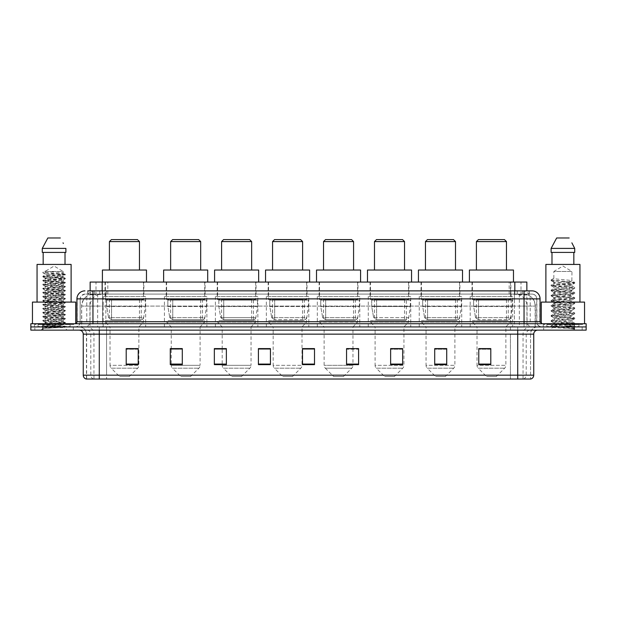 <?xml version="1.0" encoding="UTF-8"?>
<svg xmlns="http://www.w3.org/2000/svg" width="617" height="617" viewBox="0 0 617 617"><rect width="100%" height="100%" fill="white"/><g stroke="black" fill="none" stroke-linecap="round" stroke-linejoin="round"><path stroke-width="0.46" stroke-dasharray="3.08 2.31" d="M512.673 296.484L470.2 296.484L512.673 296.484L512.673 326.933L470.2 326.933L512.673 326.933M470.2 296.484L470.2 326.933M461.709 296.484L419.236 296.484L461.709 296.484L461.709 326.933L419.236 326.933L461.709 326.933M419.236 296.484L419.236 326.933M410.745 296.484L368.28 296.484L410.745 296.484L410.745 326.933L368.28 326.933L410.745 326.933M368.28 296.484L368.28 326.933M359.78 296.484L317.315 296.484L359.78 296.484L359.78 326.933L317.315 326.933L359.78 326.933M317.315 296.484L317.315 326.933M308.824 296.484L266.351 296.484L308.824 296.484L308.824 326.933L266.351 326.933L308.824 326.933M266.351 296.484L266.351 326.933M257.86 296.484L215.387 296.484L257.86 296.484L257.86 326.933L215.387 326.933L257.86 326.933M215.387 296.484L215.387 326.933M206.896 296.484L164.423 296.484L206.896 296.484L206.896 326.933L164.423 326.933L206.896 326.933M164.423 296.484L164.423 326.933M145.674 296.484L103.209 296.484L145.674 296.484L145.674 326.933L103.209 326.933L145.674 326.933M103.209 296.484L103.209 326.933M523.046 294.078L519.144 294.078L524.442 294.124L526.663 295.08L511.161 294.093L105.839 294.093L90.337 295.08L90.151 290.869L529.255 290.869L87.745 290.869L87.745 294.078L529.255 294.078L87.745 294.078M526.849 282.054L90.151 282.054M524.442 294.124A12.016 12.016 0 0 1 535.379 306.094L535.379 326.933L81.621 326.933L535.379 326.933M90.151 295.003L92.558 294.124L97.856 294.078L93.954 294.078M92.558 294.124A12.016 12.016 0 0 0 81.621 306.094L81.86 326.933M143.877 282.054L105.013 282.054L143.877 282.054L143.877 296.484L105.013 296.484L143.877 296.484M105.013 282.054L105.013 296.484M205.091 282.054L166.228 282.054L205.091 282.054L205.091 296.484L166.228 296.484L205.091 296.484M166.228 282.054L166.228 296.484M256.055 282.054L217.192 282.054L256.055 282.054L256.055 296.484L217.192 296.484L256.055 296.484M217.192 282.054L217.192 296.484M307.019 282.054L268.156 282.054L307.019 282.054L307.019 296.484L268.156 296.484L307.019 296.484M268.156 282.054L268.156 296.484M357.983 282.054L319.12 282.054L357.983 282.054L357.983 296.484L319.12 296.484L357.983 296.484M319.12 282.054L319.12 296.484M408.94 282.054L370.077 282.054L408.94 282.054L408.94 296.484L370.077 296.484L408.94 296.484M370.077 282.054L370.077 296.484M459.904 282.054L421.041 282.054L459.904 282.054L459.904 296.484L421.041 296.484L459.904 296.484M421.041 282.054L421.041 296.484M510.868 282.054L472.005 282.054L510.868 282.054L510.868 296.484L472.005 296.484L510.868 296.484M472.005 282.054L472.005 296.484M526.849 290.869L526.663 282.054M97.856 294.078L519.144 294.078M92.951 290.869L529.255 290.869L529.255 294.078M532.062 294.078L84.938 294.078L532.062 294.078A4.805 4.805 0 0 1 536.867 298.883L536.867 321.719L76.924 321.719M76.924 298.883L536.867 298.883L80.133 298.883L80.133 321.719A5.206 5.206 0 0 1 74.919 326.933L542.081 326.933L74.919 326.933M532.062 290.869L531.939 290.869A8.013 7.89 90 0 1 539.829 298.883L540.076 298.883M92.951 323.724L542.081 323.724L92.951 323.724M578.939 323.724L546.886 323.724L578.939 323.724L578.939 326.933L546.886 326.933L578.939 326.933L578.939 324.527L546.886 324.527L578.939 324.527M546.886 323.724L546.886 324.527M70.114 323.724L38.061 323.724L70.114 323.724L70.114 326.933L38.061 326.933L70.114 326.933L70.114 324.527L38.061 324.527L70.114 324.527M38.061 323.724L38.061 324.527M586.15 330.134L30.85 330.134L30.85 323.724L586.15 323.724M30.85 326.933L586.15 326.933L30.85 326.933M73.315 326.933L73.315 330.134L34.853 330.134L73.315 330.134L34.853 330.134L73.315 330.134L73.315 326.933L34.853 326.933L34.853 330.134L34.853 326.933L73.315 326.933M582.147 326.933L582.147 330.134L543.685 330.134L582.147 330.134L543.685 330.134L582.147 330.134L582.147 326.933L543.685 326.933L543.685 330.134L543.685 326.933L582.147 326.933M73.716 324.527L34.459 324.527L73.716 324.527L73.716 326.933L34.459 326.933L73.716 326.933M34.459 324.527L34.459 326.933M582.541 324.527L543.284 324.527L582.541 324.527L582.541 326.933L543.284 326.933L582.541 326.933M543.284 324.527L543.284 326.933M530.342 379.015L517.717 379.015L517.717 334.144L530.543 334.144L530.543 379.015L530.543 334.144A7.211 7.211 0 0 1 537.754 326.933L79.246 326.933L537.754 326.933M86.457 379.015L86.457 334.144L533.744 334.144M517.717 330.134L79.246 330.134L517.717 330.134M546.886 326.933L578.939 326.933L546.886 326.933M38.061 326.933L70.114 326.933L38.061 326.933M490.793 364.076L490.793 348.605L490.793 364.632L478.777 364.632L478.777 348.69L478.777 364.632L490.793 364.632L490.793 348.767L490.793 364.632L490.793 349.245L478.777 349.245L478.777 364.632L478.777 348.605L490.793 348.605L478.777 348.605L490.793 348.605L490.793 364.076L478.777 364.076M446.723 364.076L446.723 348.605L446.723 364.632L434.707 364.632L434.707 348.69L434.707 364.632L446.723 364.632L446.723 348.767L446.723 364.632L446.723 349.245L434.707 349.245L434.707 364.632L434.707 348.605L446.723 348.605L434.707 348.605L446.723 348.605L446.723 364.076L434.707 364.076M402.654 364.076L402.654 348.605L402.654 364.632L390.63 364.632L390.63 348.69L390.63 364.632L402.654 364.632L402.654 348.767L402.654 364.632L402.654 349.245L390.63 349.245L390.63 364.632L390.63 348.605L402.654 348.605L390.63 348.605L402.654 348.605L402.654 364.076L390.63 364.076M346.561 348.69L358.585 348.69L358.585 364.632L358.585 348.605L358.585 364.632L346.561 364.632L346.561 348.69L346.561 364.632L358.585 364.632L358.585 348.767L358.585 364.632L358.585 349.245L346.561 349.245L346.561 348.605L346.561 364.632L346.561 348.605L358.585 348.605L346.561 348.605L352.97 348.605L352.97 326.933L324.126 326.933L324.126 365.333A4.003 4.003 0 0 0 325.298 368.172L351.798 368.172L325.298 368.172L333.743 376.609L343.353 376.609L333.743 376.609M138.223 364.076L138.223 348.605L138.223 364.632L126.207 364.632L126.207 348.69L126.207 364.632L138.223 364.632L138.223 348.767L138.223 364.632L138.223 349.245L126.207 349.245L126.207 364.632L126.207 348.605L138.223 348.605L126.207 348.605L138.223 348.605L138.223 364.076L126.207 364.076M182.293 348.69L170.277 348.69L170.277 364.632L182.293 364.632L182.293 348.605L182.293 364.632L170.277 364.632L170.277 348.69L170.277 364.632L182.293 364.632L182.293 348.767L182.293 364.632L182.293 349.245L170.277 349.245L170.277 364.632L170.277 348.69L170.277 364.632L170.277 349.245L182.293 349.245L182.293 348.605L170.277 348.605L182.293 348.605L171.241 348.605L171.241 326.933L166.629 322.12L204.69 322.12L166.629 322.12L166.629 320.516L204.69 320.516L166.629 320.516M226.37 348.69L214.346 348.69L214.346 364.632L226.37 364.632L226.37 348.605L226.37 364.632L214.346 364.632L214.346 348.69L214.346 364.632L226.37 364.632L226.37 348.767L226.37 364.632L226.37 349.245L214.346 349.245L214.346 348.605L214.346 364.632L214.346 348.69L214.346 364.632L214.346 349.245L226.37 349.245L226.37 348.605L214.346 348.605L226.37 348.605L222.197 348.605L222.197 326.933L217.593 322.12L255.654 322.12L217.593 322.12L217.593 320.516L255.654 320.516L217.593 320.516M270.439 364.076L270.439 348.605L270.439 364.632L258.415 364.632L258.415 348.69L258.415 364.632L270.439 364.632L270.439 348.767L270.439 364.632L270.439 349.245L258.415 349.245L258.415 348.605L258.415 364.632L258.415 348.69L258.415 364.632L258.415 349.245L270.439 349.245L270.439 348.69L270.439 364.076L258.415 364.076L258.415 364.632L270.439 364.632L270.439 348.69L258.415 348.69L258.415 364.076M314.508 364.076L314.508 348.605L314.508 364.632L302.492 364.632L302.492 348.69L302.492 364.632L314.508 364.632L314.508 348.767L314.508 364.632L314.508 349.245L302.492 349.245L302.492 348.605L302.492 364.632L302.492 348.69L302.492 364.632L302.492 349.245L314.508 349.245L314.508 348.69L314.508 364.076L302.492 364.076L302.492 364.632L314.508 364.632L314.508 348.69L302.492 348.69L302.492 364.076M93.63 379.015A4.003 3.949 -90 0 1 90.792 375.167L90.792 334.144L106.571 334.144L106.571 375.167L83.496 375.167A4.003 3.949 -90 0 0 86.341 379.015L530.659 379.015A4.003 3.949 90 0 0 533.504 375.167L106.571 375.167L106.571 379.015L106.571 330.134M270.439 348.605L258.415 348.605L270.439 348.605M314.508 348.605L302.492 348.605L314.508 348.605M517.717 326.933L517.717 334.144L99.283 334.144L99.283 379.015L517.717 379.015M138.223 349.245L138.223 348.767L138.223 349.245L126.207 349.245L126.207 364.632L138.223 364.632L138.223 349.245M358.585 349.245L358.585 348.767L358.585 349.245L346.561 349.245L346.561 364.632L358.585 364.632L358.585 349.245M402.654 349.245L402.654 348.767L402.654 349.245L390.63 349.245L390.63 364.632L402.654 364.632L402.654 349.245M446.723 349.245L446.723 348.767L446.723 349.245L434.707 349.245L434.707 364.632L446.723 364.632L446.723 349.245M490.793 349.245L490.793 348.767L490.793 349.245L478.777 349.245L478.777 364.632L490.793 364.632L490.793 349.245M138.223 348.69L126.207 348.69M402.654 348.69L390.63 348.69M446.723 348.69L434.707 348.69M490.793 348.69L478.777 348.69M47.2 328.298L65.263 326.933L64.399 327.434L67.153 330.134L41.023 330.134L45.033 326.131C44.185 326.578 64.824 327.002 64.415 327.396L42.974 328.298L54.088 326.131L45.033 326.131C44.478 325.46 63.698 324.789 63.142 324.126C63.698 323.462 44.478 322.791 45.033 322.12C44.478 321.457 63.698 320.786 63.142 320.115C63.698 319.452 44.478 318.781 45.033 318.117C44.478 317.447 63.698 316.776 63.142 316.112C63.698 315.449 44.478 314.778 45.033 314.107C44.478 313.444 63.698 312.773 63.142 312.109C63.698 311.438 44.478 310.767 45.033 310.104C44.478 309.433 63.698 308.762 63.142 308.099C63.698 307.436 44.478 306.765 45.033 306.094C44.478 305.43 63.698 304.759 63.142 304.096C63.698 303.425 44.478 302.754 45.033 302.091C44.478 301.42 63.698 300.757 63.142 300.086C63.698 299.422 44.478 298.751 45.033 298.08C44.478 297.417 63.698 296.746 63.142 296.083C63.698 295.412 44.478 294.741 45.033 294.078C44.478 293.407 63.698 292.743 63.142 292.072C63.698 291.409 44.478 290.738 45.033 290.067C44.478 289.404 63.698 288.733 63.142 288.07C63.698 287.399 44.478 286.728 45.033 286.064C44.478 285.393 63.698 284.73 63.142 284.059C63.698 283.396 44.478 282.725 45.033 282.054C44.478 281.391 63.698 280.72 63.142 280.056C63.698 279.385 44.478 278.714 45.033 278.051C44.478 277.388 63.698 276.717 63.142 276.046C63.698 275.383 44.478 274.712 45.033 274.041L45.033 271.472L63.142 271.472L54.088 266.035L45.033 271.472L63.142 271.472L63.081 272.976L65.263 274.241L42.858 272.29L42.858 272.791L45.033 274.041L45.095 274.974L42.912 276.239L65.263 274.241M65.263 326.933L42.858 324.874L65.317 322.876L42.858 320.871L65.317 318.866L42.858 316.86L65.317 314.863L42.858 312.858L65.317 310.852L42.858 308.847L65.317 306.85L42.858 304.844L65.317 302.839L42.858 300.834L65.317 298.836L42.858 296.831L65.317 294.826L42.912 292.882L65.317 290.823L42.858 288.818L65.317 286.812L42.858 284.815L65.317 282.81L42.858 280.804L65.317 278.799L42.858 276.802L65.263 274.85L63.081 276.115L63.142 277.048L65.263 278.244L42.912 276.239M65.263 278.861L63.142 280.056L63.142 281.059C63.698 280.388 44.478 279.717 45.033 279.054C44.478 278.383 63.698 277.719 63.142 277.048C63.698 276.385 44.478 275.714 45.033 275.043C44.478 274.38 63.698 273.709 63.142 273.046C63.62 272.521 51.728 271.981 47.008 271.472L45.033 271.04L42.858 272.29M65.263 274.85L42.912 272.845L45.033 274.041M65.263 282.864L63.142 284.059L63.142 285.062C63.698 284.398 44.478 283.727 45.033 283.056C44.478 282.393 63.698 281.722 63.142 281.059L65.263 282.254L42.858 280.303L65.263 278.244M42.912 276.856L45.095 278.12L45.033 279.054L42.912 280.249M65.263 286.866L63.142 288.07L63.142 289.072C63.698 288.401 44.478 287.73 45.033 287.067C44.478 286.396 63.698 285.725 63.142 285.062L65.263 286.257L42.858 284.314L65.263 282.254M42.912 280.858L45.095 282.123L45.033 283.056L42.912 284.252M65.263 290.877L63.142 292.072L63.142 293.075C63.698 292.412 44.478 291.741 45.033 291.07C44.478 290.406 63.698 289.735 63.142 289.072L65.263 290.268L42.858 288.316L65.263 286.257M42.912 284.869L45.095 286.134L45.033 287.067L42.912 288.262M65.263 294.88L63.142 296.083L63.142 297.078C63.698 296.415 44.478 295.744 45.033 295.08C44.478 294.409 63.698 293.738 63.142 293.075L65.263 294.27L42.858 292.327L65.263 290.268M42.912 288.872L45.095 290.137L45.033 291.07L42.912 292.265M65.263 298.89L63.142 300.086L63.142 301.088C63.698 300.425 44.478 299.754 45.033 299.083C44.478 298.42 63.698 297.749 63.142 297.078L65.263 298.281L42.858 296.33L65.263 294.27M42.912 292.882L45.095 294.147L45.033 295.08L42.912 296.276M65.263 302.893L63.142 304.096L63.142 305.091C63.698 304.428 44.478 303.757 45.033 303.094C44.478 302.423 63.698 301.752 63.142 301.088L65.263 302.284L42.858 300.34L65.263 298.281M42.912 296.885L45.095 298.15L45.033 299.083L42.912 300.278M65.263 306.904L63.142 308.099L63.142 309.102C63.698 308.431 44.478 307.767 45.033 307.096C44.478 306.433 63.698 305.762 63.142 305.091L65.263 306.294L42.858 304.343L65.263 302.284M42.912 300.895L45.095 302.16L45.033 303.094L42.912 304.289M65.263 310.906L63.142 312.109L63.142 313.104C63.698 312.441 44.478 311.77 45.033 311.107C44.478 310.436 63.698 309.765 63.142 309.102L65.263 310.297L42.858 308.353L65.263 306.294M42.912 304.898L45.095 306.163L45.033 307.096L42.912 308.292M65.263 314.917L63.142 316.112L63.142 317.115C63.698 316.444 44.478 315.781 45.033 315.11C44.478 314.446 63.698 313.775 63.142 313.104L65.263 314.308L42.858 312.356L65.263 310.297M42.912 308.909L45.095 310.174L45.033 311.107L42.912 312.302M65.263 318.92L63.142 320.115L63.142 321.118C63.698 320.454 44.478 319.783 45.033 319.12C44.478 318.449 63.698 317.778 63.142 317.115L65.263 318.31L42.858 316.359L65.263 314.308M42.912 312.912L45.095 314.176L45.033 315.11L42.912 316.305M65.263 322.93L63.142 324.126L63.142 325.128C63.698 324.457 44.478 323.794 45.033 323.123C44.478 322.46 63.698 321.789 63.142 321.118L65.263 322.321L42.858 320.37L65.263 318.31M42.912 316.922L45.095 318.187L45.033 319.12L42.912 320.316M54.088 326.131L63.081 325.059L65.263 326.324L42.912 324.318L65.263 322.321M42.912 320.925L45.095 322.19L45.033 323.123L42.912 324.318M70.515 326.933L37.66 326.933L70.515 326.933A0.401 0.401 0 0 1 70.114 326.532L38.061 326.532L70.114 326.532L70.114 324.126A0.401 0.401 0 0 1 70.515 323.724L37.66 323.724L70.515 323.724M37.66 326.933A0.401 0.401 0 0 0 38.061 326.532L38.061 324.126A0.401 0.401 0 0 0 37.66 323.724M75.721 323.724L32.454 323.724L75.721 323.555M71.117 302.091L37.059 302.091L71.117 302.091M41.023 330.134L67.153 330.134M45.033 326.131L42.912 324.935M43.159 252.407L65.888 252.407L65.016 252.407L65.888 252.407L65.888 248.404L42.288 248.404L42.288 252.407L43.159 252.407L43.159 264.431L65.016 264.431L43.159 264.431M47.833 237.985L60.343 237.985M63.042 242.851L63.358 243.453M37.059 264.431L71.117 264.431M32.454 302.091L75.721 302.091M42.974 328.298L65.263 326.324M45.033 271.472L45.033 271.04M109.417 270.038L139.465 270.038L109.417 270.038M129.246 376.609L119.636 376.609L111.191 368.172L137.691 368.172L111.191 368.172A4.003 4.003 0 0 1 110.019 365.333L138.864 365.333A4.003 4.003 0 0 1 137.691 368.172L129.246 376.609L119.636 376.609M138.864 326.933L110.019 326.933L110.019 365.333L138.864 365.333L138.864 326.933L143.476 322.12L105.414 322.12L143.476 322.12L143.476 320.516L105.414 320.516L105.414 322.12L110.019 326.933L138.864 326.933M109.417 299.685L139.465 299.685L109.417 299.685L109.417 320.516L139.465 320.516L109.417 320.516M139.465 299.685L139.465 320.516M105.414 282.054L143.476 282.054L105.414 282.054L105.414 299.685L143.476 299.685L105.414 299.685M143.476 282.054L143.476 299.685M146.476 282.054L102.407 282.054L146.476 282.054M102.407 270.038L146.476 270.038M105.414 320.516L143.476 320.516M109.417 241.594L139.465 241.594M111.422 239.589L137.46 239.589M141.27 319.722L111.546 319.722L141.27 319.722A2.406 2.406 90 0 0 143.653 317.662L108.569 317.662L111.546 319.722L111.554 300.086L111.554 319.722L108.569 317.662L106.633 306.495L106.633 300.086L145.273 300.086L145.273 306.495L106.633 306.495L108.569 317.662L143.653 317.662C142.627 319.39 141.833 320.076 141.27 319.722L111.546 319.722L141.27 319.722L141.27 300.086L111.554 300.086L141.27 300.086M145.273 300.086L106.633 300.086L111.554 300.086L106.633 300.086L106.633 306.495L145.273 306.495L143.653 317.662M170.639 270.038L200.687 270.038L170.639 270.038M190.468 376.609L180.85 376.609L172.413 368.172L198.913 368.172L172.413 368.172A4.003 4.003 0 0 1 171.241 365.333L200.085 365.333A4.003 4.003 0 0 1 198.913 368.172L190.468 376.609L180.85 376.609M204.69 320.516L204.69 322.12L200.085 326.933L171.241 326.933L200.085 326.933L200.085 365.333L171.241 365.333L171.241 348.69M170.639 299.685L200.687 299.685L170.639 299.685L170.639 320.516L200.687 320.516L170.639 320.516M200.687 299.685L200.687 320.516M166.629 282.054L204.69 282.054L166.629 282.054L166.629 299.685L204.69 299.685L166.629 299.685M204.69 282.054L204.69 299.685M207.698 282.054L163.628 282.054L207.698 282.054M163.628 270.038L207.698 270.038M170.639 241.594L200.687 241.594M172.637 239.589L198.682 239.589M202.492 319.722L172.768 319.722L202.492 319.722A2.406 2.406 90 0 0 204.867 317.662L169.783 317.662L172.768 319.722L172.768 300.086L172.768 319.722L169.783 317.662L167.855 306.495L167.855 300.086L206.494 300.086L206.494 306.495L167.855 306.495L169.783 317.662L204.867 317.662C203.849 319.39 203.055 320.076 202.492 319.722L172.768 319.722L202.492 319.722L202.492 300.086L172.768 300.086L202.492 300.086M206.494 300.086L167.855 300.086L172.768 300.086L167.855 300.086L167.855 306.495L206.494 306.495L204.867 317.662M221.596 270.038L251.651 270.038L221.596 270.038M241.432 376.609L231.815 376.609L223.377 368.172L249.87 368.172L223.377 368.172A4.003 4.003 0 0 1 222.197 365.333L251.05 365.333A4.003 4.003 0 0 1 249.87 368.172L241.432 376.609L231.815 376.609M255.654 320.516L255.654 322.12L251.05 326.933L222.197 326.933L251.05 326.933L251.05 365.333L222.197 365.333L222.197 348.69M221.596 299.685L251.651 299.685L221.596 299.685L221.596 320.516L251.651 320.516L221.596 320.516M251.651 299.685L251.651 320.516M217.593 282.054L255.654 282.054L217.593 282.054L217.593 299.685L255.654 299.685L217.593 299.685M255.654 282.054L255.654 299.685M258.662 282.054L214.585 282.054L258.662 282.054M214.585 270.038L258.662 270.038M221.596 241.594L251.651 241.594M223.601 239.589L249.646 239.589M253.448 300.086L223.732 300.086L253.448 300.086L253.448 319.722L223.732 319.722L253.448 319.722A2.406 2.406 90 0 0 255.831 317.662L220.747 317.662L223.732 319.722L223.732 300.086L223.732 319.722L220.747 317.662L218.819 306.495L218.819 300.086L257.459 300.086L257.459 306.495L218.819 306.495L220.747 317.662L255.831 317.662C254.813 319.39 254.019 320.076 253.456 319.722L223.732 319.722L253.456 319.722M257.459 300.086L218.819 300.086L223.732 300.086L218.819 300.086L218.819 306.495L257.459 306.495L255.831 317.662M272.56 270.038L302.608 270.038L272.56 270.038M292.396 376.609L282.779 376.609L274.334 368.172L300.834 368.172L274.334 368.172A4.003 4.003 0 0 1 273.161 365.333L302.006 365.333A4.003 4.003 0 0 1 300.834 368.172L292.396 376.609L282.779 376.609M302.006 326.933L273.161 326.933L273.161 365.333L302.006 365.333L302.006 326.933L306.618 322.12L268.557 322.12L306.618 322.12L306.618 320.516L268.557 320.516L268.557 322.12L273.161 326.933L302.006 326.933M272.56 299.685L302.608 299.685L272.56 299.685L272.56 320.516L302.608 320.516L272.56 320.516M302.608 299.685L302.608 320.516M268.557 282.054L306.618 282.054L268.557 282.054L268.557 299.685L306.618 299.685L268.557 299.685M306.618 282.054L306.618 299.685M309.618 282.054L265.549 282.054L309.618 282.054M265.549 270.038L309.618 270.038M268.557 320.516L306.618 320.516M272.56 241.594L302.608 241.594M274.565 239.589L300.61 239.589M304.42 319.722L304.412 319.722A2.406 2.406 90 0 0 306.796 317.662L271.711 317.662L274.696 319.722L274.696 300.086L274.696 319.722L271.711 317.662L269.783 306.495L269.783 300.086L308.423 300.086L308.423 306.495L269.783 306.495L271.711 317.662L306.796 317.662C305.77 319.39 304.975 320.076 304.42 319.722L274.696 319.722L304.42 319.722L304.412 300.086L274.696 300.086L304.412 300.086M308.423 300.086L269.783 300.086L274.696 300.086L269.783 300.086L269.783 306.495L308.423 306.495L306.796 317.662M323.524 270.038L353.572 270.038L323.524 270.038M343.353 376.609L351.798 368.172A4.003 4.003 0 0 0 352.97 365.333L324.126 365.333L352.97 365.333L352.97 348.69M352.97 326.933L357.582 322.12L319.521 322.12L357.582 322.12L357.582 320.516L319.521 320.516L319.521 322.12L324.126 326.933L352.97 326.933M323.524 299.685L353.572 299.685L323.524 299.685L323.524 320.516L353.572 320.516L323.524 320.516M353.572 299.685L353.572 320.516M319.521 282.054L357.582 282.054L319.521 282.054L319.521 299.685L357.582 299.685L319.521 299.685M357.582 282.054L357.582 299.685M360.583 282.054L316.513 282.054L360.583 282.054M316.513 270.038L360.583 270.038M319.521 320.516L357.582 320.516M323.524 241.594L353.572 241.594M325.529 239.589L351.567 239.589M355.377 319.722L325.653 319.722L355.377 319.722A2.406 2.406 90 0 0 357.76 317.662L322.676 317.662L325.66 319.722L325.66 300.086L325.66 319.722L322.676 317.662L320.74 306.495L320.74 300.086L359.379 300.086L359.379 306.495L320.74 306.495L322.676 317.662L357.76 317.662C356.734 319.39 355.94 320.076 355.377 319.722L325.66 319.722L355.377 319.722L355.377 300.086L325.66 300.086L355.377 300.086M359.379 300.086L320.74 300.086L325.66 300.086L320.74 300.086L320.74 306.495L359.379 306.495L357.76 317.662M374.488 270.038L404.536 270.038L374.488 270.038M394.317 376.609L384.707 376.609L376.262 368.172L402.762 368.172L376.262 368.172A4.003 4.003 0 0 1 375.09 365.333L403.934 365.333A4.003 4.003 0 0 1 402.762 368.172L394.317 376.609L384.707 376.609M403.934 326.933L375.09 326.933L375.09 365.333L403.934 365.333L403.934 326.933L408.539 322.12L370.478 322.12L408.539 322.12L408.539 320.516L370.478 320.516L370.478 322.12L375.09 326.933L403.934 326.933M374.488 299.685L404.536 299.685L374.488 299.685L374.488 320.516L404.536 320.516L374.488 320.516M404.536 299.685L404.536 320.516M370.478 282.054L408.539 282.054L370.478 282.054L370.478 299.685L408.539 299.685L370.478 299.685M408.539 282.054L408.539 299.685M411.547 282.054L367.477 282.054L411.547 282.054M367.477 270.038L411.547 270.038M370.478 320.516L408.539 320.516M374.488 241.594L404.536 241.594M376.493 239.589L402.531 239.589M376.625 319.722L406.341 319.722A2.406 2.406 90 0 0 408.724 317.662L373.64 317.662L376.617 319.722L373.64 317.662L371.704 306.495L371.704 300.086L410.344 300.086L410.344 306.495L371.704 306.495L373.64 317.662L408.724 317.662C407.698 319.39 406.904 320.076 406.341 319.722L376.625 319.722L376.625 300.086L376.625 319.722M410.344 300.086L371.704 300.086L406.341 300.086L371.704 300.086L371.704 306.495L410.344 306.495L408.724 317.662M425.452 270.038L455.5 270.038L425.452 270.038M445.281 376.609L435.664 376.609L427.226 368.172L453.726 368.172L427.226 368.172A4.003 4.003 0 0 1 426.054 365.333L454.899 365.333A4.003 4.003 0 0 1 453.726 368.172L445.281 376.609L435.664 376.609M454.899 326.933L426.054 326.933L426.054 365.333L454.899 365.333L454.899 326.933L459.503 322.12L421.442 322.12L459.503 322.12L459.503 320.516L421.442 320.516L421.442 322.12L426.054 326.933L454.899 326.933M425.452 299.685L455.5 299.685L425.452 299.685L425.452 320.516L455.5 320.516L425.452 320.516M455.5 299.685L455.5 320.516M421.442 282.054L459.503 282.054L421.442 282.054L421.442 299.685L459.503 299.685L421.442 299.685M459.503 282.054L459.503 299.685M462.511 282.054L418.442 282.054L462.511 282.054M418.442 270.038L462.511 270.038M421.442 320.516L459.503 320.516M425.452 241.594L455.5 241.594M427.45 239.589L453.495 239.589M457.305 319.722L427.581 319.722L457.305 319.722A2.406 2.406 90 0 0 459.68 317.662L424.596 317.662L427.581 319.722L427.581 300.086L427.581 319.722L424.596 317.662L422.668 306.495L422.668 300.086L461.308 300.086L461.308 306.495L422.668 306.495L424.596 317.662L459.68 317.662C458.662 319.39 457.868 320.076 457.305 319.722L427.581 319.722L457.305 319.722L457.305 300.086L427.581 300.086L457.305 300.086M461.308 300.086L422.668 300.086L427.581 300.086L422.668 300.086L422.668 306.495L461.308 306.495L459.68 317.662M476.409 270.038L506.464 270.038L476.409 270.038M496.245 376.609L486.628 376.609L478.19 368.172L504.683 368.172L478.19 368.172A4.003 4.003 0 0 1 477.01 365.333L505.863 365.333A4.003 4.003 0 0 1 504.683 368.172L496.245 376.609L486.628 376.609M505.863 326.933L477.01 326.933L477.01 365.333L505.863 365.333L505.863 326.933L510.467 322.12L472.406 322.12L510.467 322.12L510.467 320.516L472.406 320.516L472.406 322.12L477.01 326.933L505.863 326.933M476.409 299.685L506.464 299.685L476.409 299.685L476.409 320.516L506.464 320.516L476.409 320.516M506.464 299.685L506.464 320.516M472.406 282.054L510.467 282.054L472.406 282.054L472.406 299.685L510.467 299.685L472.406 299.685M510.467 282.054L510.467 299.685M513.475 282.054L469.398 282.054L513.475 282.054M469.398 270.038L513.475 270.038M472.406 320.516L510.467 320.516M476.409 241.594L506.464 241.594M478.414 239.589L504.459 239.589M508.269 319.722L508.261 319.722A2.406 2.406 90 0 0 510.645 317.662L475.56 317.662L478.545 319.722L478.545 300.086L478.545 319.722L475.56 317.662L473.632 306.495L473.632 300.086L512.272 300.086L512.272 306.495L473.632 306.495L475.56 317.662L510.645 317.662C509.619 319.39 508.832 320.076 508.269 319.722L478.545 319.722L508.269 319.722L508.261 300.086L478.545 300.086L508.261 300.086M512.272 300.086L473.632 300.086L478.545 300.086L473.632 300.086L473.632 306.495L512.272 306.495L510.645 317.662M568.843 326.131L552.685 327.295C551.667 327.866 574.334 328.383 574.705 328.884L551.104 326.385L574.651 323.925L571.967 325.429L571.967 326.131L568.843 326.131L571.967 325.429L553.858 322.884C553.464 322.005 572.599 321.141 571.967 320.339C572.53 319.498 553.295 318.65 553.858 317.794L571.967 315.248C574.797 314.793 551.59 313.235 553.858 312.703C551.043 312.248 574.797 310.613 571.967 310.166L553.858 307.628L571.967 305.076L553.858 302.538L571.967 299.985L553.858 297.448L571.967 294.895L553.858 292.358C553.38 291.455 572.507 290.684 571.967 289.813C572.53 288.879 553.279 288.178 553.858 287.26C554.521 286.782 554.583 286.789 564.786 285.833L571.967 284.722L571.967 285.995C572.522 285.147 553.302 284.298 553.858 283.45C553.302 282.601 572.522 281.753 571.967 280.905C572.522 280.056 553.302 279.208 553.858 278.36L553.858 271.472L571.967 271.472L562.912 266.035L553.858 271.472L571.967 271.472L571.866 280.789L574.651 282.409L551.228 279.84L551.228 280.473L553.958 282.062L553.958 278.252L551.174 279.863M579.34 326.933L546.485 326.933L579.34 326.933A0.401 0.401 0 0 1 578.939 326.532L546.886 326.532L578.939 326.532L578.939 324.126A0.401 0.401 0 0 1 579.34 323.724L546.485 323.724L579.34 323.724M546.485 326.933A0.401 0.401 0 0 0 546.886 326.532L546.886 324.126A0.401 0.401 0 0 0 546.485 323.724M541.279 323.555L584.546 323.724L541.279 323.724M579.941 302.091L545.883 302.091L579.941 302.091M571.866 289.936L571.967 291.085C572.522 290.237 553.302 289.381 553.858 288.54C553.302 287.692 572.522 286.843 571.967 285.995L574.651 287.499L551.104 285.039L574.651 282.409M574.651 323.925L551.104 321.295L574.72 318.75L551.104 316.205L574.72 313.66L551.104 311.115L574.72 308.569L551.104 306.032L574.72 303.487L551.104 300.942L574.72 298.397L551.104 295.851L574.651 293.391L551.174 290.846L574.651 288.309L551.174 285.764L574.651 283.218L571.874 284.838L562.851 283.442C559.928 283.134 554.482 282.802 553.858 282.177L553.858 283.45L551.174 284.954M574.651 293.391L571.967 294.895L571.967 296.168C572.522 295.327 553.302 294.471 553.858 293.623C553.302 292.782 572.522 291.926 571.967 291.085L574.651 292.589L551.104 290.129L574.651 287.499M551.174 285.764L553.958 287.383L553.858 288.54L551.174 290.044M574.651 298.481L571.967 299.985L571.967 301.258C572.522 300.41 553.302 299.561 553.858 298.713C553.302 297.864 572.522 297.016 571.967 296.168L574.651 297.672L551.104 295.219L574.651 292.589M553.958 292.481L553.858 293.623L551.174 295.127M574.651 303.572L571.967 305.076L571.967 306.348C572.522 305.5 553.302 304.651 553.858 303.803C553.302 302.955 572.522 302.106 571.967 301.258L574.651 302.762L551.104 300.302L574.651 297.672M553.958 297.579L553.858 298.713L551.174 300.217M574.651 308.662L571.967 310.166L571.967 311.438C572.522 310.59 553.302 309.734 553.858 308.893C553.302 308.045 572.522 307.197 571.967 306.348L574.651 307.852L551.104 305.392L574.651 302.762M553.958 302.662L553.858 303.803L551.174 305.307M574.651 313.745L571.967 315.248L571.967 316.521C572.522 315.673 553.302 314.824 553.858 313.976C553.302 313.135 572.522 312.279 571.967 311.438L574.651 312.942L551.104 310.482L574.651 307.852M553.958 307.752L553.858 308.893L551.174 310.397M574.651 318.835L571.967 320.339L571.967 321.611C572.522 320.763 553.302 319.915 553.858 319.066C553.302 318.218 572.522 317.369 571.967 316.521L574.651 318.025L551.104 315.572L574.651 312.942M551.174 311.199L553.958 312.819L553.858 313.976L551.174 315.48M574.705 328.884L571.758 328.884L573.316 327.48L569.668 326.115C564.748 325.46 553.395 324.804 553.858 324.156C553.302 323.308 572.522 322.46 571.967 321.611L574.651 323.115L551.104 320.655L574.651 318.025M551.174 316.29L553.958 317.909L553.858 319.066L551.174 320.57M569.915 326.138L571.967 326.131L574.651 328.205L551.174 325.66L574.651 323.115M551.174 321.38L553.958 323L553.858 324.156L551.174 325.66M571.758 328.884L574.72 328.29L575.977 330.134L549.847 330.134L575.977 330.134M551.174 326.47L552.709 327.357L549.847 330.134M551.984 252.407L573.841 252.407L573.841 264.431L551.984 264.431L573.841 264.431L551.984 264.431L551.984 252.407L551.112 252.407L574.712 252.407L551.112 252.407L551.112 248.404L574.712 248.404M556.657 237.985L569.167 237.985M571.866 242.851L572.183 243.453M553.858 278.36L551.228 279.84M551.984 264.431L573.841 264.431M545.883 264.431L579.941 264.431M541.279 302.091L584.546 302.091M573.841 252.407L574.712 252.407M574.651 283.218L551.228 280.473M90.337 295.08L90.337 282.054M91.871 294.224A12.016 11.839 -90 0 0 81.86 306.094L535.379 306.094L519.352 306.094L519.352 326.933M535.14 326.933L535.14 306.094A12.016 11.839 90 0 0 525.129 294.224M97.648 294.078L97.648 306.094L81.621 306.094L81.621 326.933M511.161 294.093L511.161 326.933M517.794 294.394A12.016 11.839 90 0 1 526.941 306.094L526.941 326.933M105.839 294.093L105.839 326.933M99.206 294.394A12.016 11.839 -90 0 0 90.059 306.094L90.059 326.933M519.352 294.078L519.352 306.094L97.648 306.094L97.648 326.933M102.175 294.101L102.175 290.869M95.99 295.08L95.99 282.054M107.821 294.101L107.821 282.054M509.179 294.101L509.179 282.054M521.01 295.08L521.01 282.054M514.825 294.101L514.825 290.869M99.761 294.078L99.761 290.869M84.938 294.078L81.459 295.566L80.21 298.019L80.133 321.719L524.049 321.719L524.049 294.078M102.561 290.869L102.561 321.719L80.326 321.719A5.206 5.129 90 0 1 75.197 326.933M524.049 326.933L524.049 321.719L536.867 321.719C537.176 324.881 538.911 326.624 542.081 326.933M540.076 321.719L514.439 321.719L514.439 323.724M514.439 290.869L514.439 298.883L539.829 298.883L539.829 321.719A2.005 1.974 -90 0 0 541.803 323.724M42.866 323.724L42.866 330.134M574.134 323.724L574.134 330.134M94.671 290.869A8.013 7.89 -90 0 0 86.773 298.883L86.773 321.719A2.005 1.974 90 0 1 84.807 323.724M85.061 290.869A8.013 7.89 -90 0 0 77.171 298.883L77.171 321.719A2.005 1.974 90 0 1 75.197 323.724M522.329 290.869A8.013 7.89 90 0 1 530.227 298.883L530.227 321.719A2.005 1.974 -90 0 0 532.193 323.724M85.061 294.078A4.805 4.735 -90 0 0 80.326 298.883L514.439 298.883L514.439 321.719L102.561 321.719L102.561 323.724M102.561 294.078L102.561 326.933M94.671 294.078A4.805 4.735 -90 0 0 89.935 298.883L89.935 321.719A5.206 5.129 90 0 1 84.807 326.933M92.951 294.078L92.951 326.933M531.939 294.078A4.805 4.735 90 0 1 536.674 298.883L536.674 321.719A5.206 5.129 -90 0 0 541.803 326.933M522.329 294.078A4.805 4.735 90 0 1 527.065 298.883L527.065 321.719A5.206 5.129 -90 0 0 532.193 326.933M514.439 294.078L514.439 326.933M87.93 294.078L87.93 290.869M94.571 294.078L94.571 290.869M106.402 294.078L106.402 290.869M510.598 294.078L510.598 290.869M522.429 294.078L522.429 290.869M529.07 294.078L529.07 290.869M517.239 294.078L517.239 290.869M106.571 326.933L106.571 334.144L510.429 334.144L510.429 379.015L510.429 334.144L530.342 334.144A7.211 7.103 -90 0 1 537.446 326.933M99.283 326.933L99.283 334.144L86.457 334.144C86.033 329.763 83.627 327.357 79.246 326.933M83.256 334.144L83.256 375.167M523.37 379.015A4.003 3.949 90 0 0 526.208 375.167L526.208 334.144A4.003 3.949 -90 0 1 530.157 330.134M533.744 375.167L533.504 334.144A4.003 3.949 -90 0 1 537.446 330.134M79.554 330.134A4.003 3.949 90 0 1 83.496 334.144L90.792 334.144A4.003 3.949 90 0 0 86.843 330.134M510.429 326.933L510.429 330.134M523.054 379.015L523.054 334.144A7.211 7.103 -90 0 1 530.157 326.933M86.658 379.015L86.658 334.144A7.211 7.103 90 0 0 79.554 326.933M93.946 379.015L93.946 334.144A7.211 7.103 90 0 0 86.843 326.933M226.37 364.076L214.346 364.076M182.293 364.076L170.277 364.076M358.585 364.076L346.561 364.076M70.114 324.126L38.061 324.126L70.114 324.126M578.939 324.126L546.886 324.126L578.939 324.126M65.317 326.378L65.317 326.879M42.858 324.372L42.858 324.874M65.317 322.375L65.317 322.876M42.858 320.37L42.858 320.871M65.317 318.364L65.317 318.866M42.858 316.359L42.858 316.86M65.317 314.362L65.317 314.863M42.858 312.356L42.858 312.858M65.317 310.351L65.317 310.852M42.858 308.353L42.858 308.847M65.317 306.348L65.317 306.85M42.858 304.343L42.858 304.844M65.317 302.338L65.317 302.839M42.858 300.34L42.858 300.834M65.317 298.335L65.317 298.836M42.858 296.33L42.858 296.831M65.317 294.324L65.317 294.826M42.858 292.327L42.858 292.828M65.317 290.322L65.317 290.823M42.858 288.316L42.858 288.818M65.317 286.311L65.317 286.812M42.858 284.314L42.858 284.815M65.317 282.308L65.317 282.81M42.858 280.303L42.858 280.804M65.317 278.298L65.317 278.799M42.858 276.3L42.858 276.802M65.317 274.295L65.317 274.796M406.341 319.722L376.617 319.722L406.341 319.722L406.341 300.086M551.104 325.745L551.104 326.385M574.72 323.2L574.72 323.84M551.104 320.655L551.104 321.295M574.72 318.11L574.72 318.75M551.104 315.572L551.104 316.205M574.72 313.027L574.72 313.66M551.104 310.482L551.104 311.115M574.72 307.937L574.72 308.569M551.104 305.392L551.104 306.032M574.72 302.847L574.72 303.487M551.104 300.302L551.104 300.942M574.72 297.756L574.72 298.397M551.104 295.219L551.104 295.851M574.72 292.674L574.72 293.306M551.104 290.129L551.104 290.761M574.72 287.584L574.72 288.216M551.104 285.039L551.104 285.679M574.72 282.493L574.72 283.134M551.104 279.948L551.104 280.588M551.174 306.117L553.958 307.736M551.174 301.027L553.958 302.646M551.174 295.936L553.958 297.556M551.174 290.846L553.958 292.466M574.651 288.309L571.866 289.921M551.174 280.673L553.958 282.293"/><path stroke-width="0.93" d="M87.745 290.869L92.951 290.869L87.745 290.869L90.151 290.869L90.151 282.054L526.849 282.054L526.849 290.869M84.938 290.869A8.013 8.013 0 0 0 76.924 298.883L76.924 321.719A2.005 2.005 0 0 1 74.919 323.724M540.076 298.883L92.951 298.883L92.951 290.869L532.062 290.869A8.013 8.013 0 0 1 540.076 298.883L540.076 321.719L542.081 323.724M42.866 323.724L30.85 323.724L30.85 326.933L42.866 326.933L30.85 326.933L30.85 330.134L42.866 330.134L42.866 326.933L574.134 326.933L42.866 326.933L42.866 323.724L574.134 323.724L574.134 326.933L586.15 326.933L574.134 326.933L574.134 330.134L42.866 330.134M586.15 323.724L586.15 326.933L586.15 323.724L574.134 323.724M531.939 290.869L529.255 290.869M530.659 379.015L86.341 379.015M86.141 379.015A4.003 4.003 0 0 1 83.256 375.167L99.283 375.167L99.283 379.015L517.717 379.015L517.717 375.167L533.744 375.167L533.744 334.144A4.003 4.003 0 0 1 537.754 330.134M83.256 375.167L83.256 334.144C83.017 331.707 81.683 330.373 79.246 330.134M490.793 364.632L490.793 348.605L478.777 348.605L478.777 364.632L490.793 364.632M446.723 364.632L446.723 348.605L434.707 348.605L434.707 364.632L446.723 364.632M402.654 364.632L402.654 348.605L390.63 348.605L390.63 364.632L402.654 364.632M358.585 364.632L358.585 348.605L346.561 348.605L346.561 364.632L358.585 364.632M138.223 364.632L138.223 348.605L126.207 348.605L126.207 364.632L138.223 364.632M182.293 364.632L182.293 348.605L170.277 348.605L170.277 364.632L182.293 364.632M226.37 364.632L226.37 348.605L214.346 348.605L214.346 364.632L226.37 364.632M270.439 364.632L270.439 348.605L258.415 348.605L258.415 364.632L270.439 364.632M314.508 364.632L314.508 348.605L302.492 348.605L302.492 364.632L314.508 364.632M586.15 330.134L586.15 326.933L586.15 330.134L574.134 330.134M517.717 379.015L530.543 379.015M270.439 348.605L258.415 348.69L270.439 348.605M222.197 348.69L226.37 348.69M171.241 348.69L182.293 348.69M346.561 348.69L352.97 348.69M302.492 348.605L314.508 348.69L302.492 348.605M138.223 348.69L126.207 348.69M402.654 348.69L390.63 348.69M446.723 348.69L434.707 348.69M490.793 348.69L478.777 348.69M75.721 323.555L75.721 302.091L32.454 302.091L32.454 323.724M71.117 302.091L71.117 264.431L37.059 264.431L37.059 302.091M65.016 252.407L65.016 264.431L65.016 252.407M42.288 248.404L47.833 237.985L42.288 248.404L42.288 252.407L65.888 252.407L65.888 248.404L42.288 248.404M63.358 243.453L63.042 242.851M43.159 252.407L43.159 264.431M60.343 237.985L47.833 237.985M109.417 241.594L139.465 241.594L137.46 239.589L111.422 239.589L109.417 241.594L109.417 270.038M139.465 241.594L139.465 270.038M146.476 282.054L146.476 270.038L102.407 270.038L102.407 282.054M170.639 241.594L200.687 241.594L198.682 239.589L172.637 239.589L170.639 241.594L170.639 270.038M200.687 241.594L200.687 270.038M207.698 282.054L207.698 270.038L163.628 270.038L163.628 282.054M221.596 241.594L251.651 241.594L249.646 239.589L223.601 239.589L221.596 241.594L221.596 270.038M251.651 241.594L251.651 270.038M258.662 282.054L258.662 270.038L214.585 270.038L214.585 282.054M272.56 241.594L302.608 241.594L300.61 239.589L274.565 239.589L272.56 241.594L272.56 270.038M302.608 241.594L302.608 270.038M309.618 282.054L309.618 270.038L265.549 270.038L265.549 282.054M323.524 241.594L353.572 241.594L351.567 239.589L325.529 239.589L323.524 241.594L323.524 270.038M353.572 241.594L353.572 270.038M360.583 282.054L360.583 270.038L316.513 270.038L316.513 282.054M374.488 241.594L404.536 241.594L402.531 239.589L376.493 239.589L374.488 241.594L374.488 270.038M404.536 241.594L404.536 270.038M411.547 282.054L411.547 270.038L367.477 270.038L367.477 282.054M425.452 241.594L455.5 241.594L453.495 239.589L427.45 239.589L425.452 241.594L425.452 270.038M455.5 241.594L455.5 270.038M462.511 282.054L462.511 270.038L418.442 270.038L418.442 282.054M476.409 241.594L506.464 241.594L504.459 239.589L478.414 239.589L476.409 241.594L476.409 270.038M506.464 241.594L506.464 270.038M513.475 282.054L513.475 270.038L469.398 270.038L469.398 282.054M584.546 323.724L584.546 302.091L541.279 302.091L541.279 323.555M579.941 302.091L579.941 264.431L545.883 264.431L545.883 302.091M572.183 243.453L574.712 248.404L551.112 248.404L556.657 237.985L551.112 248.404L551.112 252.407L574.712 252.407L574.712 248.404L574.712 252.407M574.712 248.404L571.866 242.851M551.984 252.407L551.984 264.431M573.841 264.431L573.841 252.407M569.167 237.985L556.657 237.985M102.175 290.869L102.175 282.054M514.825 290.869L514.825 282.054M92.951 323.724L92.951 298.883L76.924 298.883M76.924 321.719L540.076 321.719M524.049 290.869L524.049 323.724M517.717 330.134L517.717 334.144L83.256 334.144M533.744 334.144L517.717 334.144L517.717 375.167L99.283 375.167L99.283 330.134M314.508 364.076L302.492 364.076M270.439 364.076L258.415 364.076M226.37 364.076L214.346 364.076M182.293 364.076L170.277 364.076M138.223 364.076L126.207 364.076M358.585 364.076L346.561 364.076M402.654 364.076L390.63 364.076M446.723 364.076L434.707 364.076M490.793 364.076L478.777 364.076M530.859 379.015C532.672 378.368 533.636 377.087 533.744 375.167"/></g></svg>
